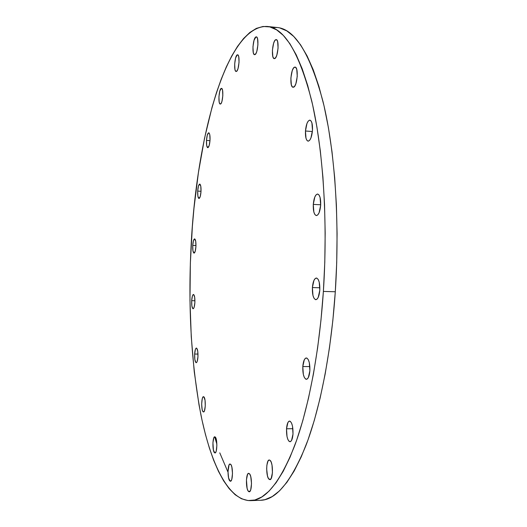 <?xml version="1.0" encoding="UTF-8"?>
<svg xmlns="http://www.w3.org/2000/svg" width="527" height="527" viewBox="0 0 527 527"><rect width="100%" height="100%" fill="white"/><g stroke="black" fill="none" stroke-linecap="round" stroke-linejoin="round"><path stroke-width="0.79" d="M194.647 354.045L197.994 354.072L194.647 354.045L195.405 349.361L196.024 348.228L196.69 348.176L197.75 351.219L197.961 356.739C197.684 360.455 197.105 362.444 196.209 362.714C195.036 362.029 194.516 359.137 194.647 354.045C194.918 350.33 195.497 348.334 196.393 348.057C197.559 348.722 198.086 351.614 197.961 356.739L197.184 361.45L196.558 362.563L195.892 362.576L194.845 359.5L194.647 354.045M203.903 396.877L205.043 400.276L205.267 406.086L204.443 410.849L203.771 411.877L203.066 411.752C201.024 410.059 201.426 396.317 203.494 396.686L203.903 396.877C205.958 398.412 205.583 412.371 203.494 411.969L202.73 411.258L202.157 409.505L201.676 404.051L202.249 398.761L202.849 397.187L203.903 396.877M203.929 411.745L203.066 411.752L203.929 411.745M214.417 452.634C212.223 450.539 212.552 436.415 214.785 436.778L215.681 437.614L216.327 439.544L216.874 445.447L216.241 451.007L215.576 452.548L214.805 452.917L213.415 450.104L212.928 442.713L213.81 437.851L214.535 436.85L215.312 437.054C217.519 438.971 217.223 453.339 214.976 452.943L214.417 452.634L215.53 452.607L214.417 452.634M229.746 480.841C227.308 478.397 227.592 463.615 230.062 463.984L231.136 464.972L231.86 467.1L232.493 473.457L231.794 479.313L231.05 480.881L230.18 481.184L228.613 478.029L228 471.744L229.028 465.025L229.844 464.03L230.721 464.34C233.171 466.579 232.927 481.632 230.437 481.237L229.746 480.841L231.116 480.802L229.746 480.841M248.395 491.329C245.635 488.641 245.892 472.943 248.691 473.318L249.943 474.419L250.773 476.718L251.511 483.542L250.727 489.774L249.884 491.427L248.896 491.717L247.921 490.611L247.104 488.285L246.445 479.787L247.545 474.392L248.467 473.365L249.462 473.72C252.249 476.191 252.038 492.192 249.218 491.783L248.395 491.329L250.009 491.276L248.395 491.329M270.14 460.381L271.201 462.159L272.011 465.117L272.446 472.66L271.174 478.509L270.107 479.603L268.968 479.195C265.786 476.428 266.076 459.577 269.29 459.985L270.14 460.381C273.348 462.897 273.111 480.09 269.87 479.642L268.421 478.444L267.485 476.006L266.655 468.852L266.879 465.216L267.953 461.184L269.001 460.045L270.14 460.381M270.746 479.142L268.968 479.195L270.746 479.142M286.53 428.787L292.887 428.701L286.53 428.787L287.913 422.522L289.086 421.178L290.37 421.389L291.569 423.128L292.492 426.145L292.999 434.044C292.584 438.846 291.583 441.409 289.988 441.745C287.558 440.658 286.405 436.336 286.53 428.787C286.938 423.991 287.946 421.422 289.547 421.073C291.965 422.12 293.111 426.442 292.999 434.044L291.576 440.374L290.384 441.659L289.092 441.376L287.913 439.584L287.017 436.56L286.53 428.787M302.801 366.542L309.876 366.575L302.801 366.542L304.296 359.783L305.581 358.169L306.991 358.129L308.302 359.697L309.316 362.648L309.883 370.738C309.395 376.08 308.223 378.939 306.371 379.315C303.842 378.287 302.656 374.025 302.801 366.542C303.282 361.206 304.454 358.34 306.325 357.945C308.835 358.933 310.021 363.195 309.883 370.738L308.341 377.569L307.037 379.13L305.627 379.084L304.336 377.451L303.348 374.493L302.801 366.542M312.392 287.558L319.876 287.775L312.392 287.558L313.954 280.384L315.298 278.454L316.767 278.091L318.143 279.369L319.21 282.116L319.817 290.173C319.243 296.088 317.913 299.264 315.818 299.692C313.354 298.763 312.215 294.718 312.392 287.558C312.946 281.655 314.276 278.48 316.391 278.025C318.842 278.921 319.981 282.973 319.817 290.173L318.203 297.439L316.839 299.323L315.363 299.599L314.006 298.242L312.966 295.482L312.392 287.558M313.282 204.39L320.706 204.792L313.282 204.39L314.836 196.953L316.174 194.733L317.643 194.035L319.013 194.983L320.073 197.441L320.679 205.247C320.041 211.65 318.604 215.095 316.365 215.583C314.112 214.766 313.084 211.031 313.282 204.39C313.901 198.007 315.344 194.555 317.603 194.035C319.849 194.832 320.871 198.567 320.679 205.247L319.079 212.783L317.715 214.957L316.246 215.569L314.889 214.548L313.855 212.071L313.282 204.39M305.462 130.999L312.386 131.519L305.462 130.999L306.945 123.516L308.216 121.111L309.612 120.143L310.91 120.782L311.918 122.936L312.485 130.327C311.806 137.013 310.35 140.63 308.111 141.17C306.141 140.452 305.258 137.06 305.462 130.999C306.121 124.339 307.584 120.716 309.85 120.143C311.806 120.835 312.682 124.234 312.485 130.327L310.956 137.909L309.665 140.281L308.269 141.17L306.984 140.459L306.003 138.278L305.462 130.999M294.659 67.14L295.845 67.548L296.754 69.445L297.261 76.356L295.858 83.753L294.679 86.184L293.091 87.251C289.283 87.416 290.799 67.799 294.659 67.14L295.041 67.1C298.888 66.916 297.254 86.902 293.407 87.232L292.241 86.751L291.352 84.827L290.864 78.016L292.228 70.717L293.387 68.253L294.659 67.14M275.792 39.67L276.84 39.966L277.65 41.666L278.078 48.102L276.827 55.144L275.779 57.522L274.29 58.649C270.983 58.807 272.419 40.566 275.792 39.67L276.207 39.611C279.547 39.433 278.012 58.003 274.646 58.602L273.612 58.247L272.828 56.521L272.413 50.17L273.632 43.221L274.666 40.816L275.792 39.67M255.944 36.916L256.86 37.186L257.558 38.767L257.927 44.782L256.814 51.376L255.891 53.609L254.581 54.689C251.689 54.854 252.986 37.779 255.944 36.916L256.306 36.857C259.225 36.673 257.841 54.037 254.897 54.643L253.994 54.321L253.309 52.713L252.953 46.771L254.04 40.256L255.944 36.916M237.315 54.841L238.118 55.144L238.731 56.672L239.041 62.344L238.052 68.477L237.236 70.526L236.122 71.474C233.54 71.652 234.693 55.493 237.315 54.841L237.591 54.795C240.2 54.597 238.975 71.02 236.359 71.441L235.562 71.092L234.97 69.544L234.673 63.938L235.635 57.865L237.315 54.841M221.307 88.384L222.019 88.767L222.559 90.288L222.822 95.71L221.933 101.421L221.202 103.272L220.273 104.05C217.915 104.247 218.929 88.714 221.307 88.384L221.485 88.365C223.87 88.154 222.796 103.918 220.424 104.043L219.713 103.621L219.186 102.08L218.929 96.718L219.805 91.066L221.307 88.384M206.485 140.426L209.99 140.676L206.485 140.426L207.289 135.123L208.659 132.791L209.311 133.278L209.799 134.833L210.029 140.09C209.654 144.767 208.896 147.316 207.776 147.718C206.768 147.231 206.34 144.8 206.485 140.426C206.861 135.762 207.612 133.212 208.745 132.791C209.746 133.265 210.174 135.702 210.029 140.09L209.212 145.445L207.829 147.718L206.709 145.63L206.485 140.426M197.691 191.09L201.024 191.275L197.691 191.09L198.455 186.064L199.74 184.055L200.8 186.288L201.011 191.472C200.675 195.8 199.996 198.139 198.975 198.501C197.981 197.987 197.553 195.517 197.691 191.09C198.027 186.775 198.705 184.43 199.726 184.055C200.721 184.555 201.149 187.032 201.011 191.472L200.24 196.545L198.942 198.495L197.895 196.222L197.691 191.09M191.676 300.673L194.924 300.746L191.676 300.673L192.414 295.957L193.014 294.718L193.653 294.521L194.68 297.248L194.878 302.57C194.595 306.411 193.995 308.479 193.093 308.769C192.012 308.157 191.545 305.456 191.676 300.673C191.953 296.833 192.553 294.764 193.462 294.468C194.535 295.061 195.01 297.762 194.878 302.57L194.127 307.32L193.521 308.539L192.875 308.697L191.861 305.93L191.676 300.673M192.724 245.444L195.965 245.575L192.724 245.444L193.462 240.615L194.707 238.909L195.728 241.366L195.925 246.577C195.622 250.621 194.997 252.802 194.048 253.125C193.027 252.565 192.586 250.009 192.724 245.444C193.027 241.412 193.653 239.225 194.601 238.889C195.622 239.429 196.064 241.992 195.925 246.577L195.174 251.445L193.923 253.098L192.915 250.602L192.724 245.444M260.476 500.294L264.995 499.655L272.215 496.572L279.547 490.835L286.892 482.337L294.158 471.019L301.233 456.869L307.992 439.94L314.316 420.342L320.08 398.28L325.166 374.018L329.454 347.892L332.86 320.317L335.297 291.754L323.38 291.424C319.29 352.721 308.4 408.86 294.652 445.75C280.199 482.126 265.496 500.419 250.542 500.637C228.441 500.578 211.011 464.142 201.004 415.283C191.189 363.558 187.908 306.76 191.149 244.89C196.466 138.41 226.155 25.026 267.209 26.455C284.415 27.931 299.264 52.792 311.753 101.032C323.163 149.549 327.978 221.452 323.38 291.424L335.297 291.754C339.948 222.038 334.915 150.379 323.117 101.994C310.212 53.879 294.903 29.044 277.176 27.503L272.09 27.608M250.542 500.637L260.555 500.288C275.957 500.051 291.075 481.803 305.917 445.539C320.021 408.761 331.167 352.827 335.297 291.754L336.713 262.696L337.082 233.665L336.397 205.181L334.691 177.737L332.01 151.783L328.426 127.718L324.039 105.881L318.94 86.52L313.255 69.828L307.083 55.902L300.555 44.795L293.77 36.488L286.833 30.909L279.837 27.964M214.68 436.791L216.86 444.123M219.772 452.845L228 472.166M323.38 291.424L324.79 262.268L325.179 233.132L324.546 204.548L322.913 177.006L320.337 150.972L316.885 126.836L312.643 104.932L307.715 85.519L302.202 68.787L296.227 54.834L289.896 43.715L283.315 35.401L276.583 29.835L269.798 26.903L263.032 26.475L256.366 28.386L249.857 32.463L243.553 38.537L237.506 46.416L231.748 55.941L226.307 66.922L221.208 79.215L216.459 92.66L212.085 107.106L204.476 138.515L198.435 172.481L193.982 208.178L192.368 226.452L190.346 263.421L189.97 300.403L191.261 336.746L194.252 371.752L198.975 404.644L201.999 420.012L205.458 434.511L209.357 447.99L213.685 460.308L218.448 471.309L223.626 480.835L229.199 488.7L235.147 494.728L241.432 498.74L248.019 500.558L254.851 500.004L261.866 496.921L268.994 491.177L276.135 482.66L283.203 471.309L290.094 457.12L296.675 440.131L302.847 420.474L308.466 398.333L313.44 373.986L317.636 347.774L320.976 320.093L323.38 291.424M267.288 26.462L277.176 27.503"/></g></svg>
